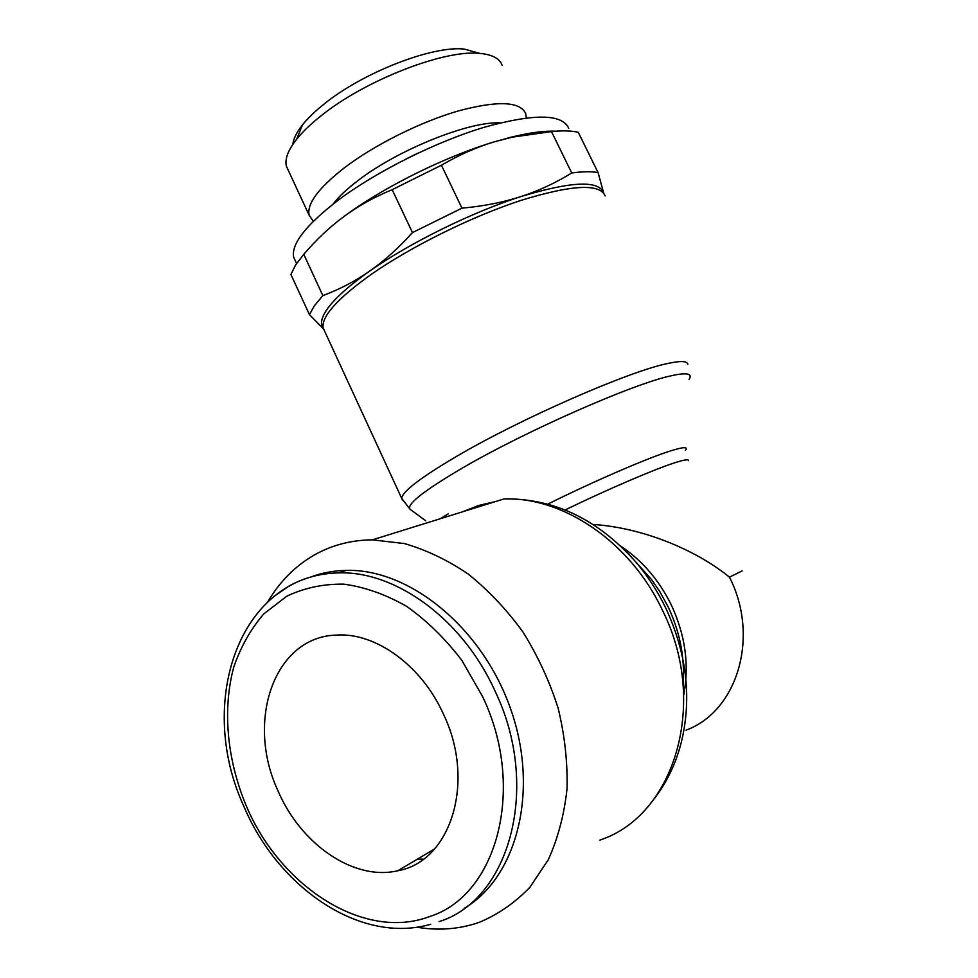 <?xml version="1.0" encoding="UTF-8"?>
<svg xmlns="http://www.w3.org/2000/svg" width="978" height="978" viewBox="0 0 978 978"><rect width="100%" height="100%" fill="white"/><g stroke="black" fill="none" stroke-linecap="round" stroke-linejoin="round"><path stroke-width="1.47" d="M323.388 328.498C319.892 324.06 321.322 317.373 327.679 308.437C335.381 297.85 349.354 285.429 369.623 271.138C355.063 281.285 339.476 289.439 322.85 295.601L314.329 305.833L309.427 314.659L290.918 274.463L295.539 265.087L303.779 254.329C316.359 239.598 329.782 226.969 344.06 216.431L347.74 213.779C360.992 204.439 375.809 196.407 392.178 189.683L441.433 165.221C458.89 155.013 476.53 147.213 494.355 141.822C446.726 156.064 386.958 185.441 347.777 213.73L344.06 216.431M309.427 314.659L323.645 329.073M295.625 261.444L293.706 257.287C291.004 244.121 305.882 225.038 338.351 200.062C376.469 171.541 435.577 141.944 483.829 127.384C534.135 113.387 562.448 113.729 568.78 128.424M313.315 221.297L309.134 215.221C306.689 203.937 318.449 188.106 344.427 167.751C374.391 144.927 420.381 121.932 458.217 110.954C497.778 100.404 520.296 101.345 525.748 113.754L526.298 117.898M502.179 65.392C499.831 58.558 492.386 54.56 479.843 53.423C444.354 49.267 364.073 80.612 320.332 116.419C310.393 124.353 302.508 131.957 296.676 139.218C287.935 150.331 284.537 159.402 286.481 166.431L288.217 170.184M292.862 144.377C293.424 138.815 296.615 132.336 302.447 124.939C307.642 118.436 314.623 111.651 323.412 104.597C362.031 72.812 432.496 45.343 464.354 49.096L478.927 53.167M500.259 122.861C469.306 121.162 398.523 149.475 358.828 179.94C347.3 188.607 338.743 196.639 333.168 204.023M520.846 196.602C571.47 181.236 599.098 180.062 603.719 193.082L598.071 172.605C591.494 171.37 582.717 171.492 571.727 172.959C555.577 182.959 538.609 190.844 520.846 196.602C503.083 202.36 483.45 206.211 461.946 208.155L412.459 232.593C398.437 248.155 384.158 261.004 369.623 271.138C409.427 243.057 471.848 212.226 520.846 196.602M555.846 131.199C544.355 130.697 529.501 132.678 511.298 137.128L494.355 141.822L512.24 137.165L551.494 131.59C562.607 130.453 571.531 130.697 578.267 132.299L598.071 172.605M322.85 295.601L303.779 254.329M392.178 189.683L412.459 232.593M461.946 208.155L441.433 165.221M551.494 131.59L571.727 172.959M443.584 714.453C476.029 781.997 450.687 861.618 397.875 870.738C353.657 881.215 300.601 844.051 277.996 790.847C245.466 721.275 274.06 636.971 336.175 635.089C375.246 632.167 421.604 665.162 443.584 714.453M464.098 908.403C517.386 877.107 539.55 790.09 510.504 708.573C481.861 626.922 408.963 568.609 346.322 570.382C333.999 570.614 322.337 572.753 311.334 576.812M686.067 730.163C737.278 711.422 759.979 636.971 729.49 577.191C694.588 548.695 640.614 527.448 593.071 524.465M547.888 504.073C594.71 480.846 648.28 457.753 671.287 450.675C683.585 446.873 688.292 446.738 685.407 450.247M425.723 520.761L410.784 509.807C404.647 505.748 422.203 491.604 463.474 467.411C526.58 430.675 633.426 383.743 670.908 375.833C686.825 372.276 692.864 373.486 689.038 379.476M324.794 331.566L323.156 327.985C321.297 316.53 337.3 298.681 371.163 274.439C410.919 246.664 471.751 216.517 520.748 200.466C571.727 184.781 599.869 183.253 605.15 195.893M683.047 684.368C685.028 658.035 680.052 632.179 668.121 606.812L659.71 591.458L651.495 579.514L629.918 555.394M654.478 798.451C667.632 781.336 676.837 761.532 682.094 739.026C691.678 696.079 686.287 652.558 665.945 608.463C657.754 591.433 647.668 575.908 635.712 561.885L627.876 553.23M495.394 501.604L478.56 505.492L462.728 511.751M416.799 927.217C436.164 930.469 454.917 929.516 473.046 924.344L479.452 922.278C498.205 914.381 515.003 902.718 529.88 887.303L548.352 859.625C557.986 838.232 564.22 814.662 567.02 788.891C567.705 762.351 564.746 735.419 558.12 708.109C549.489 681.153 537.741 655.749 522.912 631.922C506.58 609.502 488.34 590.199 468.181 574.013C447.337 559.929 426.029 549.783 404.269 543.548L372.361 539.844C350.894 540.076 331.371 545.235 313.804 555.296C294.94 566.311 279.659 581.714 267.972 601.519M423.401 859.149L417.447 859.124M439.134 921.606C510.125 899.577 541.042 786.178 494.868 690.688C462.374 618.829 395.503 570.895 338.743 572.876C320.515 573.255 303.877 577.692 288.84 586.177L273.901 596.433M482.533 696.495L461.958 660.529C445.43 638.83 426.995 620.773 406.652 606.372C385.76 594.441 364.794 587.032 343.743 584.135C323.192 583.878 304.158 587.925 286.676 596.274L263.767 613.939C250.796 629.013 240.796 646.727 233.766 667.082C222.336 709.392 226.969 759.613 246.15 805.53C279.879 886.264 363.975 941.631 429.965 916.435C497.337 895.2 526.323 787.339 482.533 696.495M729.49 577.191L742.168 570.859M565.125 509.941C608.047 489.171 653.426 469.697 674.05 462.997C683.854 459.807 688.683 459.037 688.524 460.675M402.423 500.137L401.714 498.401C402.117 491.751 420.308 477.802 456.261 456.567C520.479 418.694 629.771 370.882 668.133 363.4C680.847 360.674 687.412 361.004 687.84 364.366M683.732 694.832C689.417 664.991 685.309 635.113 671.397 605.186C659.148 580.211 642.253 560.528 620.712 546.115M599.917 840.053C674.698 815.774 709.001 702.852 662.424 610.223C630.284 541.653 562.912 496.677 504.012 498.927L372.361 539.844M448.401 513.756L440.247 518.743M464.354 49.096L479.843 53.423M408.168 157.898L418.205 153.033M302.447 124.939L296.676 139.218M309.134 215.221L286.481 166.431M296.578 263.51L293.706 257.287M511.298 137.128L512.24 137.165M397.875 870.738L434.599 848.941M346.322 570.382L338.743 572.876C238.803 574.917 195.918 702.962 243.962 806.52C277.605 886.728 359.855 944.895 430.76 924.247M410.112 509.33L401.714 498.401L323.156 327.985M504.012 498.927C553.829 498.205 597.729 519.184 635.712 561.885"/></g></svg>
